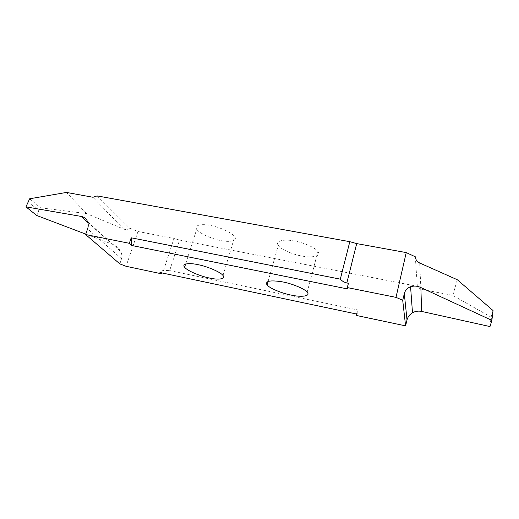 <?xml version="1.0" encoding="UTF-8"?>
<svg xmlns="http://www.w3.org/2000/svg" width="519" height="519" viewBox="0 0 519 519"><rect width="100%" height="100%" fill="white"/><g stroke="black" fill="none" stroke-linecap="round" stroke-linejoin="round"><path stroke-width="0.39" stroke-dasharray="2.6 1.95" d="M278.022 244.91L278.294 245.37C280.364 249.12 292.82 254.589 302.026 256.055C311.737 258.021 320.444 256.237 318.432 252.519L317.933 251.605C315.76 247.738 302.596 242.12 293.267 240.803C283.121 238.948 275.511 241.264 278.022 244.91M197.064 229.67C199.452 233.355 212.063 239.058 220.99 240.576C230.222 242.561 237.702 240.667 234.685 236.787L234.659 236.748C232.869 233.206 220.173 227.16 210.708 225.506C201.223 223.436 193.782 225.376 196.727 229.19L197.064 229.67M85.771 234.114L111.786 243.988C115.633 245.429 118.604 247.946 120.693 251.52C121.971 254.206 122.25 256.6 121.53 258.715L119.87 263.905M97.124 195.903L129.562 228.075C128.193 229.651 126.195 229.969 123.567 229.041L86.491 213.556L40.579 207.801L38.834 210.558L36.771 215.515M129.562 228.075L137.996 231.5L126.059 266.292M28.052 201.761L38.834 210.558M29.661 198.777L40.579 207.801M86.491 213.556L66.471 192.432M159.949 272.514L162.369 270.237L163.53 270.483L173.988 238.493L179.568 240.063L169.661 270.581L163.53 270.483M162.369 270.237L161.513 272.845M137.996 231.5L173.988 238.493M169.661 270.581L358.065 310.012L356.728 315.526M356.19 313.943L358.065 310.012M489.988 326.568L491.091 317.167L452.821 295.408L420.903 289.174C419.183 288.778 417.99 287.818 417.328 286.3L415.304 256.782M179.568 240.063L417.328 286.3M491.091 317.167L493.05 310.557M457.284 279.722L452.821 295.408M490.974 320.742L492.894 314.358M348.392 283.27L347.788 288.992M87.899 222.534L111.786 243.988M121.53 258.715L87.588 228.885M123.567 229.041L92.953 197.259M419.702 262.99L420.903 289.174M268.109 281.408L278.294 245.37M223.001 275.498L234.685 236.787M185.627 263.996L196.727 229.19M87.666 221.801L120.693 251.52M307.17 292.165L317.933 251.605"/><path stroke-width="0.78" d="M266.818 284.516L267.116 284.918C269.367 288.207 282.109 293.449 291.412 295.149C301.241 297.296 309.888 296.213 307.709 292.963L307.17 292.165C304.815 288.778 291.341 283.355 281.914 281.778C270.405 280.046 265.371 280.961 266.818 284.516M129.309 243.307L131.21 237.799L131.567 245.461L129.309 243.307L85.622 234.549L119.87 263.905L126.059 266.292L161.227 273.734L159.949 272.514L356.19 313.943L356.728 315.526L405.586 325.867L407.013 319.964C407.83 316.862 409.653 314.469 412.495 312.775C415.336 311.205 418.379 310.758 421.623 311.426L489.988 326.568L491.882 320.372L420.87 287.552C417.51 285.95 414.078 285.677 410.568 286.722C407.156 288.142 405.073 290.465 404.314 293.702L402.699 300.254L405.586 325.867M402.699 300.254L395.997 297.361L347.315 287.591L348.392 283.27L346.848 282.959L356.696 243.599L349.806 241.685L97.124 195.903L92.953 197.259L66.471 192.432L29.661 198.777L25.95 206.867L36.771 215.515L85.771 234.114M131.567 245.461L347.788 288.992L347.315 287.591M184.978 267.616C187.56 270.86 200.477 276.322 209.488 278.041C218.823 280.176 226.219 278.937 223.001 275.498L222.975 275.466C221.003 272.371 207.97 266.61 198.407 264.742C188.806 262.523 181.462 263.808 184.608 267.194L184.978 267.616M85.622 234.549L87.588 228.885C88.425 226.569 88.451 224.208 87.666 221.801C86.297 218.7 84.097 216.897 81.068 216.397L25.95 206.867M161.513 272.845L161.227 273.734M395.997 297.361L406.234 252.591L415.304 256.782C415.537 259.519 417.004 261.589 419.702 262.99L457.284 279.722L493.05 310.557L491.882 320.372M406.234 252.591L356.696 243.599M131.21 237.799L340.315 279.157C342.229 281.188 344.408 282.453 346.848 282.959M340.315 279.157L349.806 241.685M81.068 216.397L87.899 222.534M421.623 311.426L420.87 287.552M404.314 293.702L407.013 319.964M267.116 284.918L268.109 281.408M184.608 267.194L185.627 263.996M412.495 312.775L410.568 286.722"/></g></svg>
